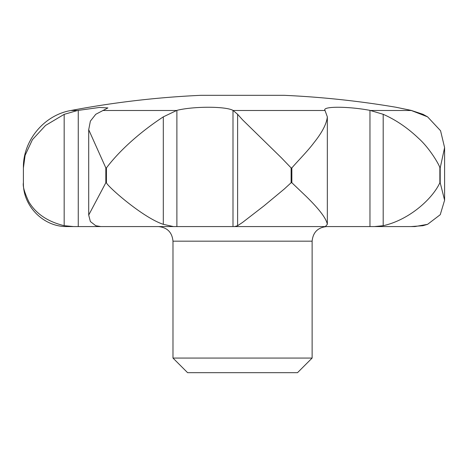<?xml version="1.0" encoding="UTF-8"?>
<svg xmlns="http://www.w3.org/2000/svg" width="468" height="468" viewBox="0 0 468 468"><rect width="100%" height="100%" fill="white"/><g stroke="black" fill="none" stroke-linecap="round" stroke-linejoin="round"><path stroke-width="0.7" d="M291.119 167.918L291.119 182.736L284.328 188.984L263.993 205.867L242.553 222.435L237.615 225.711L234.679 226.57L158.371 226.57L176.886 226.57L173.417 226.57L163.309 224.33C142.588 217.544 107.119 186.065 106.429 182.736L106.429 167.918C121.551 147.859 144.103 129.39 163.309 116.86L176.886 110.372C193.343 106.218 225.506 106.207 232.994 110.372L237.615 114.297L242.553 119.82L281.443 157.845L291.119 167.918L291.856 167.918C297.004 161.858 307.921 150.842 313.601 143.149C322.025 132.696 326.605 123.932 327.337 116.86L324.815 109.933M232.994 110.372L232.994 226.57L325.336 226.57L327.337 224.33C326.284 218.457 319.188 209.108 306.054 196.279L291.856 182.736L291.856 167.918M312.127 241.178L172.984 241.178L172.984 358.061L187.592 372.674L297.519 372.674L312.127 358.061L312.127 241.178C312.993 232.303 317.866 227.436 326.74 226.57M233.263 110.495L324.973 110.495M395.793 107.213L395.793 107.213A921.562 921.562 0 0 0 284.298 95.326L200.813 95.326A921.562 921.562 0 0 0 70.96 110.495L77.53 110.495L99.45 107.459L107.915 107.921L95.759 114.297L90.377 121.124L88.704 129.712L105.832 167.918L105.832 182.736L88.704 215.052L90.382 221.545L95.759 225.711L100.76 226.57L173.417 226.57M163.309 224.33L163.309 116.86M327.337 224.33L327.337 116.86M324.915 110.372C322.06 106.218 347.853 106.207 369.966 110.372L383.187 114.297C395.735 119.808 407.493 127.782 418.462 138.224C430.01 148.461 439.996 166.07 439.867 167.918L439.867 182.736C432.344 199.128 408.903 220.048 383.187 225.711L374.523 226.57L414.987 226.57L427.594 224.33L440.248 214.701L444.6 200.21L440.195 182.736L440.195 167.918L444.6 147.631L440.563 130.748L427.594 116.86L410.992 110.372C390.961 106.213 390.996 106.213 411.091 110.372L422.973 114.297L427.571 116.848M173.979 226.57L73.505 226.57L64.169 225.681C47.742 221.697 35.977 213.759 28.876 201.872C24.465 192.535 22.64 186.159 23.4 182.736L23.4 167.918L25.108 155.341L32.427 139.669L45.56 125.43L64.169 114.362L77.53 110.495M64.169 225.681L64.169 114.362M237.615 225.711L237.615 114.297M374.523 226.57L324.915 226.57M383.187 225.711L383.187 114.297M410.992 110.372C390.961 106.213 390.996 106.213 411.091 110.372L411.091 110.389M374.926 226.57L410.992 226.57M427.588 224.336L422.973 225.681M422.973 225.711L411.091 226.57M102.849 110.495L176.348 110.495M234.679 226.57L324.815 226.57M70.96 110.495C44.05 115.069 22.885 140.622 23.4 167.918L23.4 182.736C22.797 206.16 43.805 227.173 67.228 226.57L73.505 226.57M172.984 358.061L312.127 358.061M291.119 182.736L291.856 182.736M78.255 226.57L78.255 110.372M176.886 226.57L176.886 110.372M369.966 226.57L369.966 110.372M370.668 110.495L411.6 110.495M439.867 167.918L440.195 167.918M105.832 167.918L106.429 167.918M439.867 182.736L440.195 182.736M105.832 182.736L106.429 182.736M172.984 241.178C172.119 232.303 167.246 227.436 158.371 226.57M444.6 147.631L444.6 200.21M88.704 129.712L88.704 215.052"/></g></svg>
